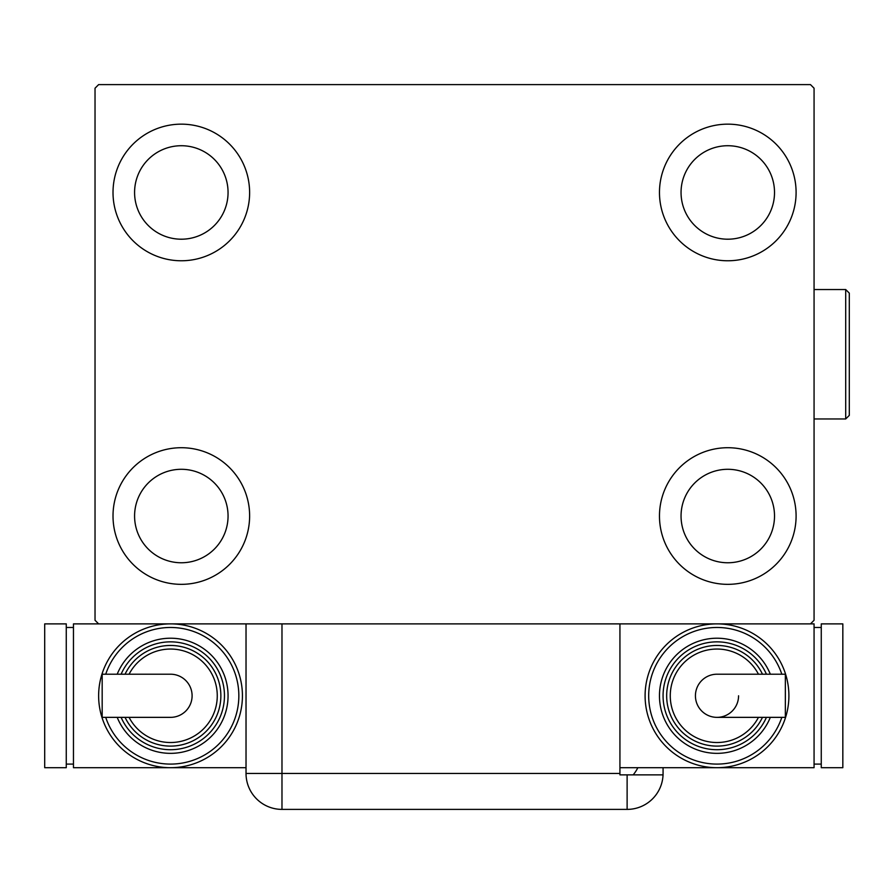 <?xml version="1.0" encoding="UTF-8"?>
<svg xmlns="http://www.w3.org/2000/svg" width="894" height="894" viewBox="0 0 894 894"><rect width="100%" height="100%" fill="white"/><g stroke="black" fill="none" stroke-linecap="round" stroke-linejoin="round"><path stroke-width="1.34" d="M113.013 516.028A68.313 68.313 0 0 1 181.314 447.715A68.313 68.313 0 0 1 249.627 516.028A68.313 68.313 0 0 1 181.314 584.341A68.313 68.313 0 0 1 113.013 516.028M659.47 192.467A68.313 68.313 0 0 1 727.783 124.154A68.313 68.313 0 0 1 796.096 192.467A68.313 68.313 0 0 1 727.783 260.769A68.313 68.313 0 0 1 659.47 192.467M659.47 516.028A68.313 68.313 0 0 1 727.783 447.715A68.313 68.313 0 0 1 796.096 516.028A68.313 68.313 0 0 1 727.783 584.341A68.313 68.313 0 0 1 659.47 516.028M113.013 192.467A68.313 68.313 0 0 1 181.314 124.154A68.313 68.313 0 0 1 249.627 192.467A68.313 68.313 0 0 1 181.314 260.769A68.313 68.313 0 0 1 113.013 192.467M134.581 192.467A46.734 46.734 0 0 1 181.314 145.722A46.734 46.734 0 0 1 228.059 192.467A46.734 46.734 0 0 1 181.314 239.201A46.734 46.734 0 0 1 134.581 192.467M681.049 516.028A46.734 46.734 0 0 1 727.783 469.294A46.734 46.734 0 0 1 774.517 516.028A46.734 46.734 0 0 1 727.783 562.762A46.734 46.734 0 0 1 681.049 516.028M681.049 192.467A46.734 46.734 0 0 1 727.783 145.722A46.734 46.734 0 0 1 774.517 192.467A46.734 46.734 0 0 1 727.783 239.201A46.734 46.734 0 0 1 681.049 192.467M134.581 516.028A46.734 46.734 0 0 1 181.314 469.294A46.734 46.734 0 0 1 228.059 516.028A46.734 46.734 0 0 1 181.314 562.762A46.734 46.734 0 0 1 134.581 516.028M810.467 84.606L98.631 84.606L95.032 88.204L95.032 620.291L98.631 623.878L810.467 623.878L814.065 620.291L814.065 88.204L810.467 84.606M619.933 773.444L619.933 774.874L663.046 774.874A35.95 35.95 0 0 1 627.119 809.394L281.979 809.394A35.95 35.95 0 0 1 246.029 773.444L246.029 623.878L281.979 623.878L281.979 773.444L619.933 773.444L619.933 623.878M663.069 767.689L663.069 773.444L663.069 767.689M633.175 774.874A35.95 35.95 0 0 0 637.835 767.689M627.119 774.874L627.119 809.394A35.95 35.95 0 0 0 663.069 773.444M192.098 695.789A21.568 21.568 0 0 1 170.53 717.357A21.568 21.568 0 0 0 192.098 695.789A21.568 21.568 0 0 0 170.53 674.21A21.568 21.568 0 0 1 192.098 695.789M170.53 674.21L102.173 674.21L102.173 717.357L170.53 717.357M246.029 767.689L170.53 767.689A71.9 71.9 0 0 0 242.43 695.789A71.9 71.9 0 0 1 170.53 767.689A71.9 71.9 0 0 1 98.631 695.789A71.9 71.9 0 0 1 170.53 623.878A71.9 71.9 0 0 1 242.43 695.789A71.9 71.9 0 0 0 170.53 623.878M228.059 695.789A57.518 57.518 0 0 0 117.203 674.21A57.518 57.518 0 0 1 228.059 695.789A57.518 57.518 0 0 1 117.203 717.357M220.863 695.789A50.332 50.332 0 0 0 125.059 674.21A50.332 50.332 0 0 1 220.863 695.789A50.332 50.332 0 0 1 125.059 717.357M170.53 767.689L73.464 767.689L73.464 623.878L98.631 623.878M66.268 764.091L73.464 764.091M66.268 627.476L73.464 627.476M44.7 767.689L66.268 767.689L66.268 623.878L44.7 623.878L44.7 767.689M695.431 695.789A21.568 21.568 0 0 1 716.999 674.21A21.568 21.568 0 0 0 695.431 695.789A21.568 21.568 0 0 0 716.999 717.357A21.568 21.568 0 0 0 738.567 695.789M716.999 717.357L785.357 717.357L785.357 674.21L716.999 674.21M619.933 767.689L716.999 767.689A71.9 71.9 0 0 0 788.899 695.789A71.9 71.9 0 0 1 716.999 767.689A71.9 71.9 0 0 1 645.099 695.789A71.9 71.9 0 0 1 716.999 623.878A71.9 71.9 0 0 1 788.899 695.789A71.9 71.9 0 0 0 716.999 623.878M659.47 695.789A57.518 57.518 0 0 0 770.326 717.357A57.518 57.518 0 0 1 659.47 695.789A57.518 57.518 0 0 1 770.326 674.21M666.667 695.789A50.332 50.332 0 0 0 762.47 717.357A50.332 50.332 0 0 1 666.667 695.789A50.332 50.332 0 0 1 762.47 674.21M810.467 623.878L814.065 623.878L814.065 767.689L716.999 767.689M821.262 627.476L814.065 627.476M821.262 764.091L814.065 764.091M842.83 623.878L821.262 623.878L821.262 767.689L842.83 767.689L842.83 623.878M845.702 289.533L849.3 293.131L849.3 415.364L845.702 418.962L845.702 289.533L814.065 289.533M281.979 809.394L281.979 773.444L246.029 773.444M105.715 717.357A68.313 68.313 0 0 0 238.843 695.789A68.313 68.313 0 0 0 105.715 674.21M121.103 717.357A53.931 53.931 0 0 0 224.461 695.789A53.931 53.931 0 0 0 121.103 674.21M129.071 717.357A46.734 46.734 0 0 0 217.264 695.789A46.734 46.734 0 0 0 129.071 674.21M781.814 674.21A68.313 68.313 0 0 0 648.686 695.789A68.313 68.313 0 0 0 781.814 717.357M766.426 674.21A53.931 53.931 0 0 0 663.069 695.789A53.931 53.931 0 0 0 766.426 717.357M758.458 674.21A46.734 46.734 0 0 0 670.265 695.789A46.734 46.734 0 0 0 758.458 717.357M845.702 418.962L814.065 418.962"/></g></svg>
